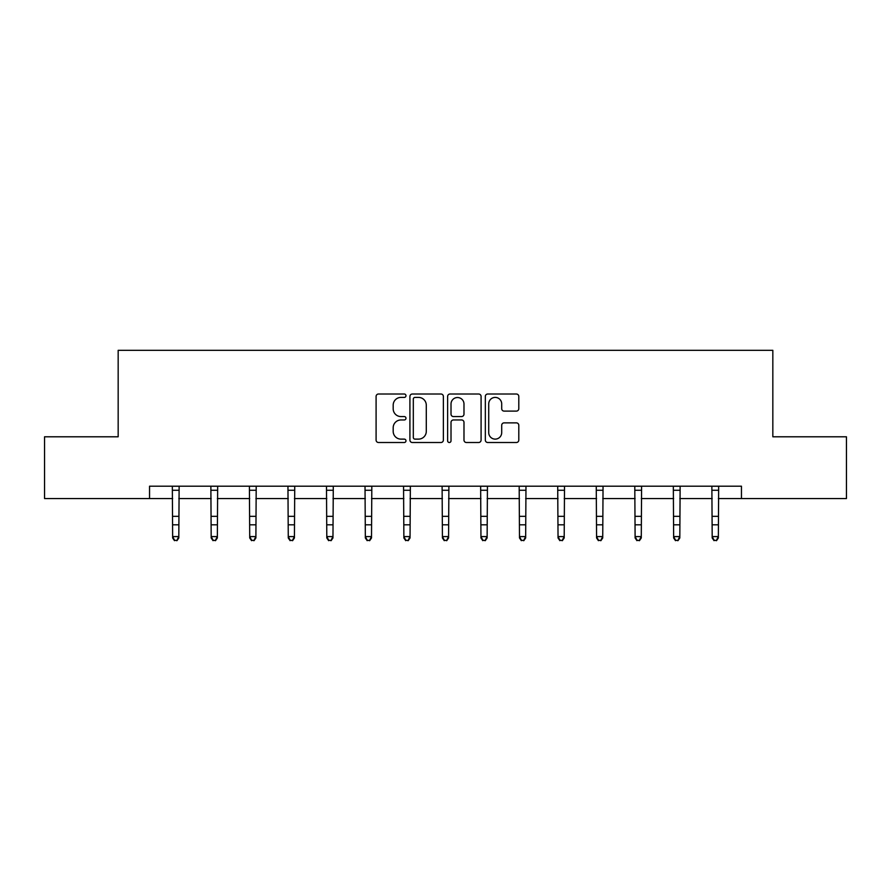 <?xml version="1.0" encoding="UTF-8"?>
<svg xmlns="http://www.w3.org/2000/svg" width="891" height="891" viewBox="0 0 891 891"><rect width="100%" height="100%" fill="white"/><g stroke="black" fill="none" stroke-linecap="round" stroke-linejoin="round"><path stroke-width="1.34" d="M405.973 395.704A1.693 1.693 0 0 0 404.28 394.011L378.508 394.011A2.428 2.428 0 0 0 376.091 396.439L376.091 440.087A2.428 2.428 0 0 0 378.508 442.504L404.28 442.504A1.693 1.693 0 0 0 405.973 440.811A1.693 1.693 0 0 0 404.28 439.118L400.939 439.118A7.763 7.763 0 0 1 393.187 431.355L393.187 427.713A7.763 7.763 0 0 1 400.939 419.962L404.28 419.962A1.693 1.693 0 0 0 405.973 418.258A1.693 1.693 0 0 0 404.28 416.565L400.939 416.565A7.763 7.763 0 0 1 393.187 408.802L393.187 405.16A7.763 7.763 0 0 1 400.939 397.408L404.28 397.408A1.693 1.693 0 0 0 405.973 395.704M516.368 411.107A2.428 2.428 0 0 0 518.796 408.679L518.796 396.439A2.428 2.428 0 0 0 516.368 394.011L487.756 394.011A2.428 2.428 0 0 0 485.328 396.439L485.328 440.087A2.428 2.428 0 0 0 487.756 442.504L516.368 442.504A2.428 2.428 0 0 0 518.796 440.087L518.796 425.297A2.428 2.428 0 0 0 516.368 422.869L504.117 422.869A2.428 2.428 0 0 0 501.7 425.297L501.7 432.625A6.482 6.482 0 0 1 495.207 439.118A6.482 6.482 0 0 1 488.725 432.625L488.725 403.89A6.482 6.482 0 0 1 495.207 397.408A6.482 6.482 0 0 1 501.7 403.89L501.7 408.679A2.428 2.428 0 0 0 504.117 411.107L516.368 411.107M149.543 498.548L44.55 498.548L44.55 436.79L118.169 436.79L118.169 350.319L772.831 350.319L772.831 436.79L846.45 436.79L846.45 498.548L741.457 498.548L741.457 486.196L149.543 486.196L149.543 498.548L172.642 498.548M443.373 396.439A2.428 2.428 0 0 0 440.956 394.011L412.344 394.011A2.428 2.428 0 0 0 409.916 396.439L409.916 440.087A2.428 2.428 0 0 0 412.344 442.504L440.956 442.504A2.428 2.428 0 0 0 443.373 440.087L443.373 396.439M450.044 394.011L478.656 394.011A2.428 2.428 0 0 1 481.084 396.439L481.084 440.087A2.428 2.428 0 0 1 478.656 442.504L466.416 442.504A2.428 2.428 0 0 1 463.988 440.087L463.988 422.379A2.428 2.428 0 0 0 461.56 419.962L453.441 419.962A2.428 2.428 0 0 0 451.013 422.379L451.013 440.811A1.693 1.693 0 0 1 449.32 442.504A1.693 1.693 0 0 1 447.627 440.811L447.627 396.439A2.428 2.428 0 0 1 450.044 394.011M178.813 498.548L211.178 498.548M217.359 498.548L249.714 498.548M255.895 498.548L288.261 498.548M294.431 498.548L326.797 498.548M332.967 498.548L365.332 498.548M371.514 498.548L403.868 498.548M410.049 498.548L442.415 498.548M448.585 498.548L480.951 498.548M487.132 498.548L519.486 498.548M525.668 498.548L558.033 498.548M564.203 498.548L596.569 498.548M602.739 498.548L635.105 498.548M641.286 498.548L673.641 498.548M679.822 498.548L712.187 498.548M718.358 498.548L741.457 498.548M415.006 397.408A1.693 1.693 0 0 0 413.313 399.101L413.313 437.414A1.693 1.693 0 0 0 415.006 439.118L418.525 439.118A7.763 7.763 0 0 0 426.288 431.355L426.288 405.16A7.763 7.763 0 0 0 418.525 397.408L415.006 397.408M463.988 404.013A6.482 6.482 0 0 0 457.506 397.531A6.482 6.482 0 0 0 451.013 404.013L451.013 414.137A2.428 2.428 0 0 0 453.441 416.565L461.56 416.565A2.428 2.428 0 0 0 463.988 414.137L463.988 404.013M172.331 486.196L172.642 536.582L178.813 536.582L178.813 537.952L176.964 540.681L174.491 540.124L176.964 540.681M176.964 540.124L178.813 536.582L179.136 486.196M174.491 540.681L172.642 537.952L172.642 536.582L174.491 540.124M210.866 486.196L211.178 536.582L217.359 536.582L217.359 537.952L215.499 540.681L213.038 540.124L215.499 540.681M215.499 540.124L217.359 536.582L217.671 486.196M213.038 540.681L211.178 537.952L211.178 536.582L213.038 540.124M249.402 486.196L249.714 536.582L255.895 536.582L255.895 537.952L254.046 540.681L251.574 540.124L254.046 540.681M254.046 540.124L255.895 536.582L256.207 486.196M251.574 540.681L249.714 537.952L249.714 536.582L251.574 540.124M287.949 486.196L288.261 536.582L294.431 536.582L294.431 537.952L292.582 540.681L290.11 540.124L292.582 540.681M292.582 540.124L294.431 536.582L294.743 486.196M290.11 540.681L288.261 537.952L288.261 536.582L290.11 540.124M326.485 486.196L326.797 536.582L332.967 536.582L332.967 537.952L331.118 540.681L328.645 540.124L331.118 540.681M331.118 540.124L332.967 536.582L333.29 486.196M328.645 540.681L326.797 537.952L326.797 536.582L328.645 540.124M365.02 486.196L365.332 536.582L371.514 536.582L371.514 537.952L369.654 540.681L367.192 540.124L369.654 540.681M369.654 540.124L371.514 536.582L371.825 486.196M367.192 540.681L365.332 537.952L365.332 536.582L367.192 540.124M403.556 486.196L403.868 536.582L410.049 536.582L410.049 537.952L408.201 540.681L405.728 540.124L408.201 540.681M408.201 540.124L410.049 536.582L410.361 486.196M405.728 540.681L403.868 537.952L403.868 536.582L405.728 540.124M442.103 486.196L442.415 536.582L448.585 536.582L448.585 537.952L446.736 540.681L444.264 540.124L446.736 540.681M446.736 540.124L448.585 536.582L448.897 486.196M444.264 540.681L442.415 537.952L442.415 536.582L444.264 540.124M480.639 486.196L480.951 536.582L487.132 536.582L487.132 537.952L485.272 540.681L482.799 540.124L485.272 540.681M485.272 540.124L487.132 536.582L487.444 486.196M482.799 540.681L480.951 537.952L480.951 536.582L482.799 540.124M519.175 486.196L519.486 536.582L525.668 536.582L525.668 537.952L523.808 540.681L521.346 540.124L523.808 540.681M523.808 540.124L525.668 536.582L525.98 486.196M521.346 540.681L519.486 537.952L519.486 536.582L521.346 540.124M557.71 486.196L558.033 536.582L564.203 536.582L564.203 537.952L562.355 540.681L559.882 540.124L562.355 540.681M562.355 540.124L564.203 536.582L564.515 486.196M559.882 540.681L558.033 537.952L558.033 536.582L559.882 540.124M596.257 486.196L596.569 536.582L602.739 536.582L602.739 537.952L600.89 540.681L598.418 540.124L600.89 540.681M600.89 540.124L602.739 536.582L603.051 486.196M598.418 540.681L596.569 537.952L596.569 536.582L598.418 540.124M634.793 486.196L635.105 536.582L641.286 536.582L641.286 537.952L639.426 540.681L636.954 540.124L639.426 540.681M639.426 540.124L641.286 536.582L641.598 486.196M636.954 540.681L635.105 537.952L635.105 536.582L636.954 540.124M673.329 486.196L673.641 536.582L679.822 536.582L679.822 537.952L677.962 540.681L675.501 540.124L677.962 540.681M677.962 540.124L679.822 536.582L680.134 486.196M675.501 540.681L673.641 537.952L673.641 536.582L675.501 540.124M711.864 486.196L712.187 536.582L718.358 536.582L718.358 537.952L716.509 540.681L714.036 540.124L716.509 540.681M716.509 540.124L718.358 536.582L718.669 486.196M714.036 540.681L712.187 537.952L712.187 536.582L714.036 540.124M179.113 486.241L172.353 486.241M178.813 516.335L172.642 516.335M178.813 524.81L172.642 524.81M178.813 490.262L172.642 490.262M217.649 486.241L210.889 486.241M217.359 516.335L211.178 516.335M217.359 524.81L211.178 524.81M217.359 490.262L211.178 490.262M256.185 486.241L249.424 486.241M255.895 516.335L249.714 516.335M255.895 524.81L249.714 524.81M255.895 490.262L249.714 490.262M294.732 486.241L287.96 486.241M294.431 516.335L288.261 516.335M294.431 524.81L288.261 524.81M294.431 490.262L288.261 490.262M333.267 486.241L326.507 486.241M332.967 516.335L326.797 516.335M332.967 524.81L326.797 524.81M332.967 490.262L326.797 490.262M371.803 486.241L365.043 486.241M371.514 516.335L365.332 516.335M371.514 524.81L365.332 524.81M371.514 490.262L365.332 490.262M410.339 486.241L403.578 486.241M410.049 516.335L403.868 516.335M410.049 524.81L403.868 524.81M410.049 490.262L403.868 490.262M448.886 486.241L442.114 486.241M448.585 516.335L442.415 516.335M448.585 524.81L442.415 524.81M448.585 490.262L442.415 490.262M487.422 486.241L480.661 486.241M487.132 516.335L480.951 516.335M487.132 524.81L480.951 524.81M487.132 490.262L480.951 490.262M525.957 486.241L519.197 486.241M525.668 516.335L519.486 516.335M525.668 524.81L519.486 524.81M525.668 490.262L519.486 490.262M564.493 486.241L557.733 486.241M564.203 516.335L558.033 516.335M564.203 524.81L558.033 524.81M564.203 490.262L558.033 490.262M603.04 486.241L596.268 486.241M602.739 516.335L596.569 516.335M602.739 524.81L596.569 524.81M602.739 490.262L596.569 490.262M641.576 486.241L634.815 486.241M641.286 516.335L635.105 516.335M641.286 524.81L635.105 524.81M641.286 490.262L635.105 490.262M680.111 486.241L673.351 486.241M679.822 516.335L673.641 516.335M679.822 524.81L673.641 524.81M679.822 490.262L673.641 490.262M718.647 486.241L711.887 486.241M718.358 516.335L712.187 516.335M718.358 524.81L712.187 524.81M718.358 490.262L712.187 490.262"/></g></svg>
